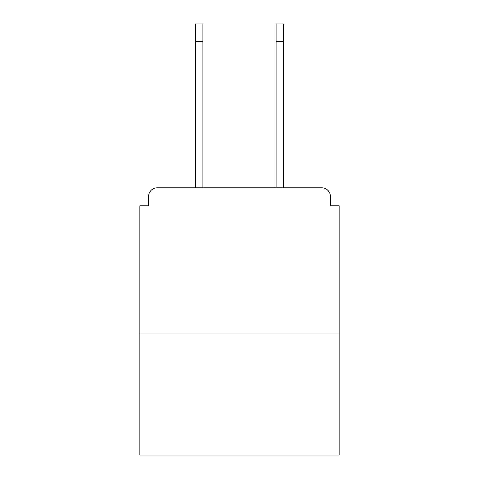 <?xml version="1.0" encoding="UTF-8"?>
<svg xmlns="http://www.w3.org/2000/svg" width="479" height="479" viewBox="0 0 479 479"><rect width="100%" height="100%" fill="white"/><g stroke="black" fill="none" stroke-linecap="round" stroke-linejoin="round"><path stroke-width="0.72" d="M330.426 205.802L330.426 196.504L330.426 205.802L339.144 205.802L339.144 455.05L139.856 455.05L139.856 205.802L148.574 205.802L148.574 196.504L148.574 205.802M339.144 333.043L139.856 333.043M330.426 196.504A8.718 8.718 0 0 0 321.708 187.792L157.292 187.792A8.718 8.718 0 0 0 148.574 196.504M321.708 187.792L284.819 187.792L321.708 187.792M194.181 187.792L157.292 187.792L194.181 187.792M195.342 41.38L195.342 23.95L202.898 23.95L202.898 41.38L195.342 41.38L195.342 187.792M202.898 187.792L202.898 41.38M276.102 187.792L276.102 23.95L283.658 23.95L283.658 41.38L276.102 41.38M283.658 187.792L283.658 41.38"/></g></svg>

